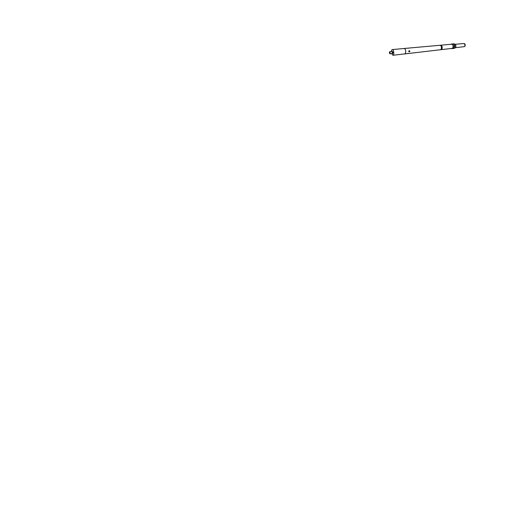 <?xml version="1.0" encoding="UTF-8"?>
<svg xmlns="http://www.w3.org/2000/svg" width="520" height="520" viewBox="0 0 520 520"><rect width="100%" height="100%" fill="white"/><g stroke="black" fill="none" stroke-linecap="round" stroke-linejoin="round"><path stroke-width="0.78" d="M440.583 49.654L440.973 49.686C442.702 49.614 442.566 45.493 440.824 45.247L440.141 45.337M390.182 52.962L389.876 53.8L389.356 52.585L389.662 51.747L390.182 52.962M392.165 52.293L392.49 51.467L393.016 52.669L392.697 53.495L392.216 52.754M463.32 46.729L464.484 46.625L465.244 45.903L464.731 45.383L465.348 44.694L464.438 44.194L464.718 43.712L463.743 43.55M407.342 53.541L408.499 53.404M408.74 51.272C408.85 50.557 409.988 50.616 409.884 51.357C409.338 52.039 408.954 52.007 408.74 51.272L409.038 51.279M407.349 48.224L408.623 48.184L407.349 48.224M454.876 44.207C456.04 44.7 456.281 47.034 455.247 47.755M453.576 48.217L454.909 48.081C456.157 47.275 455.871 44.486 454.487 43.953L453.479 43.914M403.943 48.529L404.43 48.503C405.951 48.861 406.218 53.918 404.729 53.931L404.501 53.918M439.452 45.37L440.063 45.318C441.805 45.565 441.935 49.706 440.213 49.777L439.842 49.751M391.417 51.571C391.495 50.362 391.794 49.693 392.321 49.569L392.561 49.608C393.933 50.005 394.251 55.282 392.906 55.27L391.644 53.605M403.916 48.594L404.43 48.542C405.925 48.9 406.192 53.879 404.723 53.892L404.404 53.846M454.006 47.716L453.55 48.236L454.006 47.716M454.142 47.463L454.668 46.787L454.142 47.463M454.123 45.87L454.272 46.482L454.675 45.923L454.253 46.664L454.123 45.87L454.259 46.475M453.966 44.883L454.578 45.468L454.266 45.643L454.214 44.863M453.791 44.629L454.22 44.714L453.791 44.629M450.729 44.317L451.75 44.064C453.694 44.304 453.804 48.523 451.88 48.62L451.159 48.49M451.12 44.33L451.737 44.272C453.505 44.493 453.603 48.328 451.854 48.412L451.471 48.393M453.778 44.642L454.135 44.596M454.363 44.986L454.5 45.623M454.24 46.657L454.701 46.468M454.656 45.929L454.682 46.468M454.551 45.942L454.337 46.41M454.24 47.418L454.409 46.962M454.304 47.71L453.986 48.126M453.973 48.107L453.538 48.224M409.318 51.259L409.884 51.357M389.876 53.8L392.697 53.495M455.065 44.317L463.665 43.531M404.729 53.931L440.213 49.777M392.906 55.27L404.723 53.892M451.88 48.62L454.279 48.334M440.973 49.686L451.854 48.412M440.512 45.227L451.425 44.259M451.412 44.05L453.817 43.836M392.321 49.569L404.17 48.509M404.163 48.47L439.751 45.298M455.312 47.697L464.054 46.69M389.662 51.747L392.49 51.467"/></g></svg>
